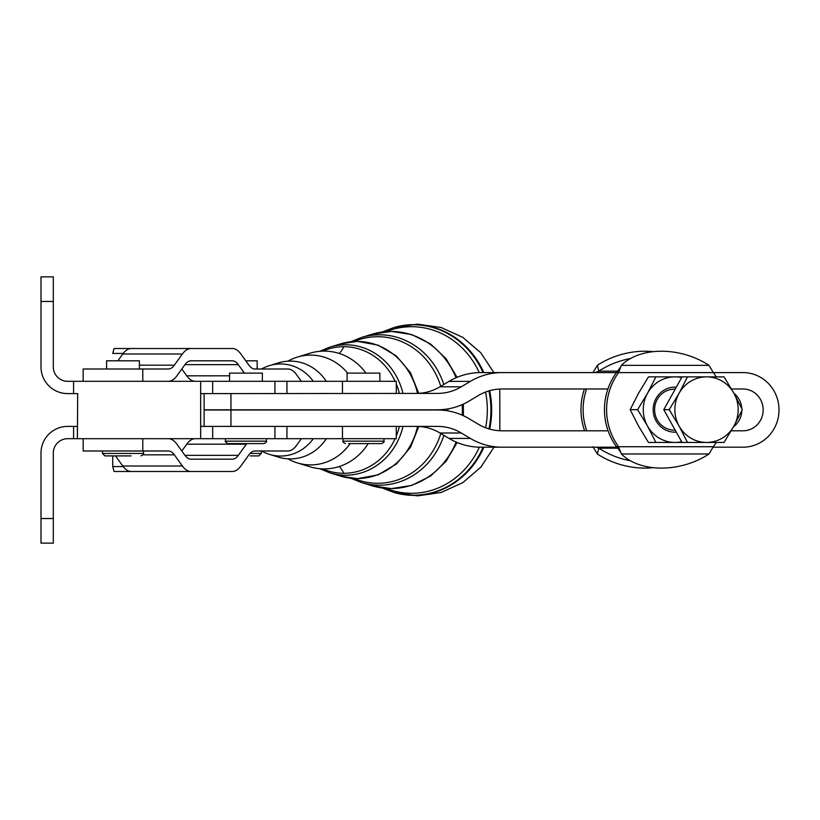 <?xml version="1.0" encoding="UTF-8"?>
<svg xmlns="http://www.w3.org/2000/svg" width="820" height="820" viewBox="0 0 820 820"><rect width="100%" height="100%" fill="white"/><g stroke="black" fill="none" stroke-linecap="round" stroke-linejoin="round"><path stroke-width="1.23" d="M365.956 373.11A58.896 53.546 -90 0 0 324.218 351.103A58.896 53.546 -90 0 0 309.868 353.256L297.291 357.11A54.899 49.907 -90 0 0 287.851 361.169M287.851 458.831A54.899 49.907 -90 0 0 297.291 462.89L309.868 466.744A58.896 53.546 -90 0 0 324.218 468.896A58.896 53.546 -90 0 0 368.19 443.61M326.329 381.31A48.903 44.465 -90 0 0 290.331 361.097A48.903 44.465 -90 0 0 278.41 362.881L269.36 365.648A46.033 41.851 -90 0 0 261.539 369.01M261.539 450.99A46.033 41.851 -90 0 0 269.36 454.352L278.41 457.119A48.903 44.465 -90 0 0 290.331 458.903A48.903 44.465 -90 0 0 326.329 438.69M347.629 373.11A54.899 49.907 -90 0 0 310.667 355.101A54.899 49.907 -90 0 0 297.291 357.11M297.291 462.89A54.899 49.907 -90 0 0 310.667 464.899A54.899 49.907 -90 0 0 350.13 443.61M313.301 381.31A46.033 41.851 -90 0 0 269.36 365.648M136.007 348.51L114.052 348.51L112.729 353.43L123.205 353.43M123.205 466.57L112.729 466.57L114.052 471.49L136.007 471.49M676.295 387.183A22.519 21.74 90 0 0 656.451 397.792A22.519 21.74 90 0 0 656.102 420.916A22.519 21.74 90 0 0 676.295 432.14M675.188 389.162L674.399 389.162A20.5 19.793 90 0 0 657.261 419.912A20.5 19.793 90 0 0 674.399 430.151L675.188 430.151M655.887 376.872L648.446 376.872L638.544 393.262L630.17 409.662L638.544 426.051L648.446 442.452L655.887 442.452L647.513 426.051L637.611 409.662L647.513 393.262L655.887 376.872L706.512 376.872A32.79 31.662 90 0 0 690.686 381.259A32.79 31.662 90 0 0 679.093 393.262A32.79 31.662 90 0 0 679.093 426.051A32.79 31.662 90 0 0 706.512 442.452A32.79 31.662 90 0 0 722.348 438.054A32.79 31.662 90 0 0 733.941 426.051L724.029 442.452L687.478 442.452L679.093 426.051L669.192 409.662L679.093 393.262L687.478 376.872M681.635 377.61A32.79 31.662 90 0 0 674.932 376.872A32.79 31.662 90 0 0 647.513 393.262A32.79 31.662 90 0 0 643.269 409.662A32.79 31.662 90 0 0 647.513 426.051A32.79 31.662 90 0 0 674.932 442.452L655.887 442.452M73.585 438.69L77.418 438.69L77.418 426.4L73.585 426.4L73.585 438.69L67.64 438.69A14.35 14.35 0 0 0 53.3 453.04L53.3 518.537L41 518.537L41 543.127L53.3 543.127L53.3 518.537M77.685 393.641L77.418 438.69L212.667 438.69L212.667 426.4L200.654 426.4M83.168 381.31L83.168 369.01L142.793 369.01L142.793 381.31L73.585 381.31L73.585 393.6L77.418 393.6M200.654 393.6L212.667 393.6L212.667 381.31L342.473 381.31L342.473 393.395M212.667 381.31L200.654 381.31L200.654 438.69M41 284.079L41 301.463L53.3 301.463L53.3 276.873L41 276.873L41 284.079M485.635 444.963A65.579 63.324 -90 0 1 470.362 438.413L449.022 438.413A65.579 63.324 90 0 0 464.294 444.963A65.579 63.324 90 0 0 480.684 447.197L502.024 447.197A65.579 63.324 -90 0 1 485.635 444.963M449.022 381.382L470.362 381.382A65.579 63.324 -90 0 1 485.635 374.832A65.579 63.324 -90 0 1 502.024 372.598L480.684 372.598A65.579 63.324 90 0 0 464.294 374.832A65.579 63.324 90 0 0 449.022 381.382L439.94 386.804A49.19 47.488 -90 0 1 428.491 391.724A49.19 47.488 -90 0 1 416.201 393.395M204.118 426.4L204.118 410L437.542 410A65.579 63.324 -90 0 1 453.931 412.234A65.579 63.324 -90 0 1 469.204 418.784L478.275 424.217A49.19 47.488 90 0 0 489.735 429.126A49.19 47.488 90 0 0 502.024 430.807L608.091 430.807A61.49 59.368 90 0 1 607.917 388.987A61.49 59.368 -90 0 1 616.466 372.598L620.781 366.858L618.598 372.598A61.49 59.368 90 0 0 618.598 446.726L621.386 453.972A61.49 41.974 165.4 0 0 661.504 468.097A61.49 41.974 165.4 0 0 708.982 453.972L713.328 446.726A61.49 59.368 90 0 0 716.188 442.452M607.917 388.987L502.024 388.987A49.19 47.488 90 0 0 489.735 390.668A49.19 47.488 90 0 0 478.275 395.578L469.204 401.011A65.579 63.324 -90 0 1 453.931 407.56A65.579 63.324 -90 0 1 437.542 409.795L204.118 409.795L204.118 393.6M416.201 426.4A49.19 47.488 -90 0 1 428.491 428.071A49.19 47.488 -90 0 1 439.94 432.991L449.022 438.413M439.94 432.991L461.291 432.991A49.19 47.488 90 0 0 449.831 428.071A49.19 47.488 90 0 0 437.542 426.4L212.667 426.4M212.667 393.6L437.542 393.395A49.19 47.488 90 0 0 449.831 391.724A49.19 47.488 90 0 0 461.291 386.804L439.94 386.804M168.377 438.69A40.99 17.076 -90 0 1 172.794 440.094A40.99 17.076 -90 0 1 176.905 444.184L184.961 455.346A28.69 11.951 90 0 0 187.841 458.206A28.69 11.951 90 0 0 190.937 459.19L232.337 459.19A28.69 11.951 90 0 0 235.432 458.206A28.69 11.951 90 0 0 238.312 455.346L246.369 444.184A40.99 17.076 -90 0 1 246.789 443.61M195.273 438.69A40.99 17.076 90 0 0 190.855 440.094A40.99 17.076 90 0 0 186.745 444.184L181.825 451M301.34 438.69L296.43 445.496A40.99 17.076 -90 0 1 292.309 449.596A40.99 17.076 -90 0 1 287.892 450.99L261.283 450.99L261.283 453.45L250.059 453.45M287.892 450.99L254.897 450.99A28.69 11.951 90 0 0 251.812 451.963A28.69 11.951 90 0 0 248.921 454.833L240.875 465.996A40.99 17.076 -90 0 1 236.754 470.085A40.99 17.076 -90 0 1 232.337 471.49L172.712 471.49M115.497 455.91L122.774 465.996A40.99 17.076 90 0 0 126.895 470.085A40.99 17.076 90 0 0 131.313 471.49L190.937 471.49A40.99 17.076 -90 0 1 186.519 470.085A40.99 17.076 -90 0 1 182.399 465.996L174.352 454.833A28.69 11.951 90 0 0 171.462 451.963A28.69 11.951 90 0 0 168.377 450.99L83.168 450.99L83.168 438.69M244.411 373.11L238.312 364.654A28.69 11.951 90 0 0 235.432 361.794A28.69 11.951 90 0 0 232.337 360.81L190.937 360.81A28.69 11.951 90 0 0 187.841 361.794A28.69 11.951 90 0 0 184.961 364.654L176.905 375.816A40.99 17.076 -90 0 1 172.794 379.906A40.99 17.076 -90 0 1 168.377 381.31M181.825 369L186.745 375.816A40.99 17.076 90 0 0 190.855 379.906A40.99 17.076 90 0 0 195.273 381.31M142.793 369.01L168.377 369.01A28.69 11.951 90 0 0 171.462 368.036A28.69 11.951 90 0 0 174.352 365.166L182.399 354.004A40.99 17.076 -90 0 1 186.519 349.914A40.99 17.076 -90 0 1 190.937 348.51L232.337 348.51A40.99 17.076 -90 0 1 236.754 349.914A40.99 17.076 -90 0 1 240.875 354.004L248.921 365.166A28.69 11.951 90 0 0 251.812 368.036A28.69 11.951 90 0 0 254.897 369.01L287.892 369.01A40.99 17.076 -90 0 1 292.309 370.404A40.99 17.076 -90 0 1 296.43 374.504L301.34 381.31M190.937 348.51L131.313 348.51A40.99 17.076 90 0 0 126.895 349.914A40.99 17.076 90 0 0 122.774 354.004L117.865 360.81M342.473 426.4L342.473 438.69L396.285 438.69L396.285 426.4M396.285 393.395L396.285 381.31L342.473 381.31M592.983 372.598L597.339 365.351A61.49 41.974 -14.6 0 1 644.817 351.226A61.49 41.974 -14.6 0 1 653.161 351.667M597.339 365.351L598.846 371.142A61.49 41.974 -14.6 0 1 630.498 358.514M630.498 460.799A61.49 41.974 -165.4 0 1 598.846 448.171L597.339 453.972L592.983 446.726M653.161 467.656A61.49 41.974 -165.4 0 1 644.817 468.097A61.49 41.974 -165.4 0 1 597.339 453.972M716.188 376.872A61.49 59.368 90 0 0 713.328 372.598L708.982 365.351A61.49 41.974 14.6 0 0 661.504 351.226A61.49 41.974 14.6 0 0 621.386 365.351L620.781 366.858M348.603 443.61L381.536 443.61L348.603 443.61M347.096 381.31L347.096 373.11L379.896 373.11L379.896 381.31M250.274 455.91L258.823 455.91L250.274 455.91M245.785 360.81L257.183 360.81L257.183 369.01L254.897 369.01M225.459 438.69L225.459 441.15L266.449 441.15L266.449 438.69M225.459 441.15C224.7 441.334 225.52 442.154 227.919 443.61L263.989 443.61C266.377 442.308 267.197 441.488 266.449 441.15M262.349 381.31L262.349 373.11L229.559 373.11L229.559 381.31M131.087 455.91L104.95 455.91L131.087 455.91M106.59 369.01L106.59 360.81L139.379 360.81L139.379 369.01M733.941 426.051A32.79 31.662 90 0 0 733.941 393.262A32.79 31.662 90 0 0 706.512 376.872L724.029 376.872L733.941 393.262L742.315 409.662L733.941 426.051M682.045 376.872L663.769 409.662L682.045 442.452L687.478 442.452M663.769 409.662L669.192 409.662M608.091 430.807A61.49 59.368 -90 0 0 616.466 446.726L713.328 446.726M713.133 447.197L742.981 447.197A37.3 36.018 90 0 0 779 409.897A37.3 36.018 90 0 0 742.981 372.598L502.024 372.598M470.362 381.382L461.291 386.804M230.943 393.6L230.943 409.795M731.501 388.987L742.981 388.987A20.91 20.182 -90 0 1 763.174 409.897A20.91 20.182 -90 0 1 742.981 430.807L731.225 430.807M230.943 410L230.943 426.4M461.291 432.991L470.362 438.413M502.024 447.197L617.368 447.197M596.13 447.197L598.846 448.171L618.434 448.171M617.429 447.197L618.793 447.197M586.741 430.807A61.49 59.368 -90 0 1 586.577 388.987M618.434 371.142L598.846 371.142L595.125 372.598M584.609 430.807A61.49 59.368 -90 0 1 584.445 388.987M733.992 393.364A20.91 20.182 -90 0 1 741.782 408.544M741.813 410.728A20.91 20.182 -90 0 1 733.521 426.8M342.473 438.69L212.667 438.69M200.654 381.31L142.793 381.31M142.793 438.69L142.793 450.99M232.337 471.49L190.937 471.49M41 518.537L41 453.04A26.64 26.64 0 0 1 67.64 426.4L73.585 426.4M53.3 301.463L53.3 366.96A14.35 14.35 0 0 0 67.64 381.31L73.585 381.31M73.585 393.6L67.64 393.6A26.64 26.64 0 0 1 41 366.96L41 301.463M630.17 409.662L637.611 409.662M682.045 442.452L674.932 442.452A32.79 31.662 90 0 0 681.635 441.713M269.36 454.352A46.033 41.851 -90 0 0 313.301 438.69M319.749 468.691L329.742 472.822A65.21 59.276 -90 0 0 345.63 475.21A65.21 59.276 -90 0 0 403.009 426.4M402.958 393.395A65.21 59.276 -90 0 0 345.63 344.789A65.21 59.276 -90 0 0 329.742 347.178L340.331 343.939A68.573 62.34 90 0 1 357.038 341.428A68.573 62.34 90 0 1 417.523 393.385M322.68 351.134A63.294 57.543 90 0 1 343.826 346.706A63.294 57.543 90 0 1 395.117 381.31M396.285 383.996A63.294 57.543 90 0 1 399.36 393.395M399.401 426.4A63.294 57.543 90 0 1 396.285 436.004M395.117 438.69A63.294 57.543 90 0 1 343.826 473.294A63.294 57.543 90 0 1 322.68 468.866M417.564 426.42A68.573 62.34 90 0 1 357.038 478.572A68.573 62.34 90 0 1 340.331 476.061L357.458 478.634L378.143 474.852L396.49 463.956L410.523 447.207L418.753 426.472M350.776 478.244L361.2 482.447A75.194 68.367 -90 0 0 379.527 485.194A75.194 68.367 -90 0 0 443.886 435.338M447.884 410.881A75.194 68.367 -90 0 0 447.884 410A75.194 68.367 -90 0 0 447.874 408.913M443.825 384.488A75.194 68.367 -90 0 0 379.527 334.806A75.194 68.367 -90 0 0 361.2 337.553L371.788 334.314A78.556 71.422 90 0 1 390.935 331.444A78.556 71.422 90 0 1 456.063 377.753M354.107 341.468A73.287 66.625 90 0 1 377.712 336.712A73.287 66.625 90 0 1 440.77 386.312M444.348 409.416A73.287 66.625 90 0 1 444.348 410A73.287 66.625 90 0 1 444.348 410.379M440.822 433.513A73.287 66.625 90 0 1 377.712 483.287A73.287 66.625 90 0 1 354.107 478.531M462.183 404.629A78.556 71.422 90 0 1 462.357 410A78.556 71.422 90 0 1 462.203 415.176M456.135 442.072A78.556 71.422 90 0 1 390.935 488.556A78.556 71.422 90 0 1 371.788 485.686L391.345 488.617L411.814 485.399L430.561 476.03L446.07 461.322L457.119 442.492M382.202 487.992L393.846 492.43A85.208 77.459 -90 0 0 413.444 495.208A85.208 77.459 -90 0 0 483.134 447.197M488.976 428.911A85.208 77.459 -90 0 0 490.903 410A85.208 77.459 -90 0 0 488.935 390.894M483.041 372.598A85.208 77.459 -90 0 0 413.444 324.792A85.208 77.459 -90 0 0 393.846 327.569L394.41 327.405A85.372 77.613 -90 0 0 394.123 327.487M386.087 331.587A83.291 75.717 90 0 1 411.619 326.708A83.291 75.717 90 0 1 479.28 372.608M485.553 392.042A83.291 75.717 90 0 1 487.336 410A83.291 75.717 90 0 1 485.594 427.763M479.372 447.187A83.291 75.717 90 0 1 411.619 493.291A83.291 75.717 90 0 1 386.087 488.412M489.683 429.116A85.372 77.613 -90 0 0 491.662 410A85.372 77.613 -90 0 0 489.642 390.689M483.81 372.598A85.372 77.613 -90 0 0 414.049 324.628A85.372 77.613 -90 0 0 394.41 327.405L417.585 324.136L441.088 327.498L462.726 337.317L480.786 352.764L493.886 372.598M394.123 492.512A85.372 77.613 -90 0 0 394.41 492.594A85.372 77.613 -90 0 0 414.049 495.372A85.372 77.613 -90 0 0 483.902 447.197M343.826 346.706A40.99 17.076 -90 0 1 339.224 353.461M339.224 466.539A40.99 17.076 -90 0 1 343.826 473.294M186.745 444.184L246.369 444.184M143.049 454.833L174.352 454.833M229.559 375.816L186.745 375.816M174.352 365.166L139.379 365.166M383.996 438.69L383.996 441.15L343.006 441.15C342.299 441.549 343.119 442.369 345.456 443.61M141.019 455.91C143.387 454.639 144.207 453.819 143.479 453.45L102.49 453.45L102.49 450.99M708.982 453.972L621.386 453.972M621.386 365.351L708.982 365.351M184.961 364.654L238.312 364.654M122.774 354.004L182.399 354.004M238.312 455.346L184.961 455.346M182.399 465.996L122.774 465.996M274.936 381.31L274.936 393.395M274.936 438.69L274.936 426.4M463.382 415.709L463.361 404.096M457.047 377.333L445.988 358.576L430.49 343.918L411.773 334.58L391.345 331.382L371.788 334.314M418.702 393.333L410.441 372.659L396.419 355.982L378.092 345.138L357.458 341.366L340.331 343.939M493.988 447.197L480.899 467.113L462.818 482.621L441.15 492.482L417.585 495.864L393.846 492.43M102.49 453.45L104.95 455.91M143.479 453.45L143.479 450.99M261.283 453.45L258.823 455.91M383.996 441.15C384.683 441.59 383.862 442.41 381.536 443.61M343.006 441.15L343.006 438.69M616.999 446.982L620.781 452.455M286.938 381.31L286.938 393.395M286.938 438.69L286.938 426.4M112.729 455.91L112.729 466.57M499.79 389.049L499.841 430.746M393.846 327.569L382.202 332.008M361.2 482.447L371.788 485.686M361.2 337.553L350.776 341.755M329.742 472.822L340.331 476.061M329.742 347.178L319.749 351.308"/></g></svg>
